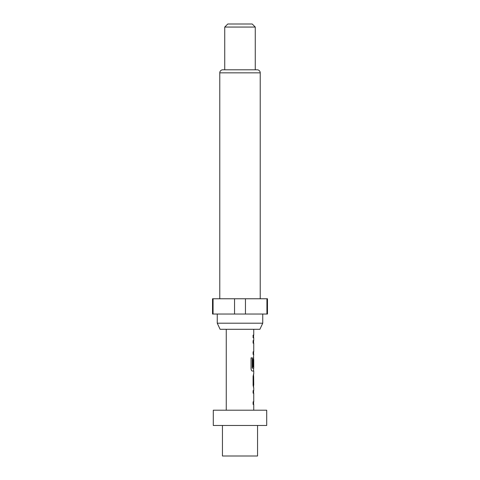 <?xml version="1.0" encoding="UTF-8"?>
<svg xmlns="http://www.w3.org/2000/svg" width="480" height="480" viewBox="0 0 480 480"><rect width="100%" height="100%" fill="white"/><g stroke="black" fill="none" stroke-linecap="round" stroke-linejoin="round"><path stroke-width="0.72" d="M213.288 425.472L266.712 425.472L266.712 410.202L213.288 410.202L213.288 425.472M222.444 425.472L222.444 456L257.556 456L257.556 425.472M259.896 329.298L220.104 329.298L217.254 323.196L262.746 323.196L259.896 329.298M217.254 314.034L217.254 323.196M262.746 314.034L262.746 323.196M260.226 298.77L260.226 72.846A3.054 3.054 0 0 0 257.172 69.798L222.828 69.798A3.054 3.054 0 0 0 219.774 72.846L219.774 298.77M224.736 27.054L227.79 24L252.21 24L255.264 27.054L224.736 27.054L224.736 69.798M255.264 27.054L255.264 69.798M266.928 298.77L267.48 298.77L267.48 314.034L266.928 314.034L266.928 298.77L212.52 298.77L212.52 314.034L234.546 314.034L234.546 298.77M253.74 410.202L253.74 404.376L253.098 404.376L253.584 404.376L253.584 401.808L253.098 401.808L253.098 404.376M253.098 401.808L253.74 401.808L253.74 393.174L253.098 393.174L253.584 393.174L253.584 390.612L253.098 390.612L253.098 393.174M253.098 390.612L253.74 390.612L253.74 387.702M253.62 373.944L253.098 376.332L253.098 385.308L253.62 387.702M253.74 373.944L253.74 371.034L252.3 371.034L253.584 371.034L253.584 368.19M252.378 368.022L252.378 357.87L251.052 357.87L251.052 368.64C251.172 370.104 251.592 370.902 252.3 371.034M252.45 368.19L253.74 368.19L253.74 359.556L253.638 367.02L253.098 367.02L253.488 367.02L253.638 359.73M253.584 359.556L253.626 357.27L253.098 359.664L253.098 367.02M253.47 357.27L253.74 354.366L253.098 354.366L253.584 354.366L253.584 351.798L253.098 351.798L253.098 354.366M253.098 351.798L253.74 351.798L253.74 343.17L253.098 343.17L253.584 343.17L253.584 340.602L253.098 340.602L253.098 343.17M253.098 340.602L253.74 340.602L253.74 337.698L253.098 337.698L253.584 337.698L253.584 335.13L253.098 335.13L253.098 337.698M253.098 335.13L253.74 335.13L253.74 329.298M226.26 410.202L226.26 329.298M253.638 376.674L253.74 385.14L253.662 376.506M245.454 298.77L245.454 314.034L234.546 314.034M213.072 298.77L213.072 314.034M245.454 314.034L266.928 314.034M252.24 368.022L252.24 357.87L251.052 357.87M253.638 384.966L253.488 376.674M260.226 72.846L219.774 72.846M253.584 387.69L253.584 385.14M253.584 376.506L253.584 373.956"/></g></svg>
